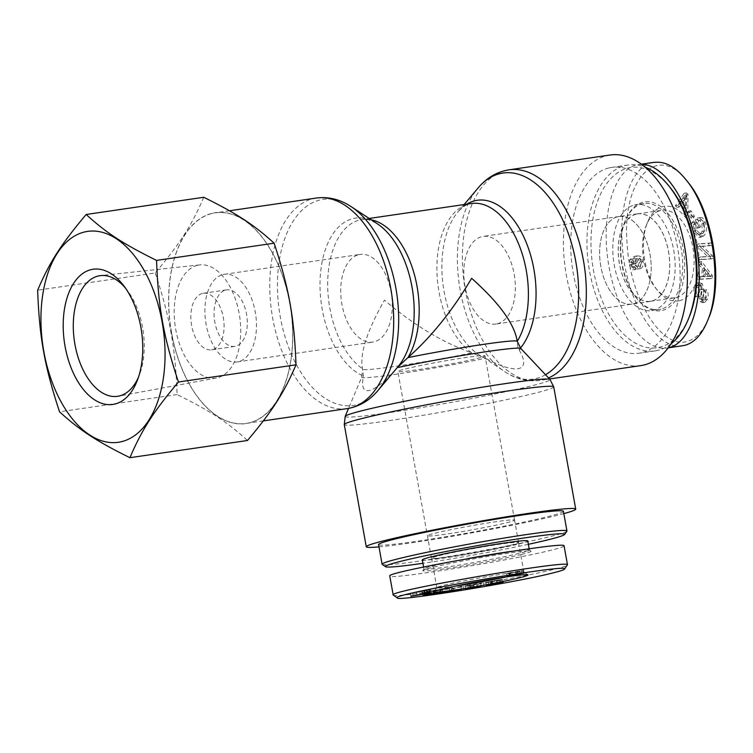 <?xml version="1.0" encoding="UTF-8"?>
<svg xmlns="http://www.w3.org/2000/svg" width="753" height="753" viewBox="0 0 753 753"><rect width="100%" height="100%" fill="white"/><g stroke="black" fill="none" stroke-linecap="round" stroke-linejoin="round"><path stroke-width="0.56" stroke-dasharray="3.77 2.82" d="M371.201 219.782A78.557 44.794 -98.3 0 0 362.052 219.499A78.557 44.794 -98.3 0 0 327.677 284.756A78.557 44.794 -98.3 0 0 362.72 368.932A78.557 3.68 169.8 0 0 362.607 369.186A78.557 3.68 169.8 0 0 471.933 352.931C442.792 342.634 413.632 325.032 384.444 300.146C367.699 329.776 360.263 351.915 362.137 366.551L363.539 376.067C361.214 386.995 363.257 391.786 369.648 390.431C376.378 388.492 385.564 380.896 397.198 367.643L397.753 367.022M466.766 204.157A80.863 46.112 -98.3 0 0 457.928 211.913C463.33 206.256 467.773 203.451 471.265 203.508A78.557 44.794 81.7 0 0 436.891 268.765A78.557 44.794 81.7 0 0 471.933 352.931L485.403 358.221C500.924 366.532 512.087 369.977 518.911 368.565C525.217 366.692 525.265 360.433 519.062 349.787C518.139 348.583 517.49 345.853 517.132 341.617L516.765 338.728M378.975 546.876A106.408 4.989 169.8 0 0 471.877 532.851A106.408 4.989 169.8 0 0 563.837 513.621M211.857 213.523A106.408 60.673 -98.3 0 0 171.11 329.936A106.408 60.673 -98.3 0 0 246.099 423.421A106.408 60.673 -98.3 0 0 290.714 309.342A106.408 60.673 -98.3 0 0 215.254 212.854A106.408 60.673 -98.3 0 0 211.857 213.523M640.822 365.61A106.408 60.673 81.7 0 1 565.362 269.113A106.408 60.673 81.7 0 1 609.977 155.033M497.404 323.743A44.276 25.244 -98.3 0 0 514.355 275.306A44.276 25.244 -98.3 0 0 483.153 236.404A44.276 25.244 -98.3 0 0 464.592 283.872A44.276 25.244 -98.3 0 0 495.992 324.025A44.276 25.244 -98.3 0 0 497.404 323.743M633.235 303.854A44.276 25.244 -98.3 0 0 650.187 255.408A44.276 25.244 -98.3 0 0 618.985 216.506A44.276 25.244 -98.3 0 0 600.423 263.983A44.276 25.244 -98.3 0 0 631.814 304.127A44.276 25.244 -98.3 0 0 633.235 303.854M405.443 368.923A44.276 2.08 -10.2 0 1 454.115 359.36A44.276 2.08 -10.2 0 1 485.007 355.811A44.276 2.08 -10.2 0 1 441.795 365.694A44.276 2.08 -10.2 0 1 397.857 371.493A44.276 2.08 -10.2 0 1 405.443 368.923M434.999 533.209A44.276 2.08 -10.2 0 1 483.671 523.646A44.276 2.08 -10.2 0 1 514.572 520.097A44.276 2.08 -10.2 0 1 471.359 529.98A44.276 2.08 -10.2 0 1 427.412 535.778A44.276 2.08 -10.2 0 1 434.999 533.209A44.267 2.071 -10.2 0 1 483.671 523.646A44.267 2.071 -10.2 0 1 514.553 520.097A44.267 2.071 -10.2 0 1 471.359 529.98A44.267 2.071 -10.2 0 1 427.422 535.778A44.267 2.071 -10.2 0 1 435.008 533.209M358.682 254.712A44.276 25.244 81.7 0 1 360.094 254.429A44.276 25.244 81.7 0 1 391.494 294.583A44.276 25.244 81.7 0 1 372.923 342.05A44.276 25.244 81.7 0 1 341.721 303.148A44.276 25.244 81.7 0 1 358.682 254.712M222.85 274.61A44.276 25.244 81.7 0 1 224.262 274.327A44.276 25.244 81.7 0 1 255.662 314.481A44.276 25.244 81.7 0 1 237.091 361.948A44.276 25.244 81.7 0 1 205.889 323.046A44.276 25.244 81.7 0 1 222.85 274.61M439.055 555.676A44.267 2.071 -10.2 0 1 487.718 546.113A44.267 2.071 -10.2 0 1 518.601 542.565A44.267 2.071 -10.2 0 1 475.397 552.448A44.267 2.071 -10.2 0 1 431.469 558.246A44.267 2.071 -10.2 0 1 439.055 555.676M528.361 544.315A91.057 4.273 -10.2 0 1 422.932 563.291M382.242 564.411A93.909 4.405 169.8 0 0 475.312 551.93A93.909 4.405 169.8 0 0 566.887 531.194M563.413 511.306A93.909 4.405 -10.2 0 1 471.773 532.277A93.909 4.405 -10.2 0 1 378.561 544.57M422.32 559.893A53.557 2.513 169.8 0 0 459.688 555.601A53.557 2.513 169.8 0 0 518.572 544.033A53.557 2.513 169.8 0 0 527.749 540.927M439.14 555.667A44.154 2.071 -10.2 0 1 487.68 546.123A44.154 2.071 -10.2 0 1 518.497 542.584A44.154 2.071 -10.2 0 1 510.929 545.153A44.154 2.071 -10.2 0 1 462.38 554.688A44.154 2.071 -10.2 0 1 431.573 558.227A44.154 2.071 -10.2 0 1 439.14 555.667M511.023 575.941L510.515 573.137L516.21 572.035C517.688 571.649 517.48 571.593 515.589 571.866L509.941 572.939C508.463 573.325 508.661 573.391 510.515 573.137C508.661 573.391 508.463 573.325 509.941 572.939L510.402 575.527M516.709 574.84L516.21 572.035C517.688 571.649 517.48 571.593 515.589 571.866L516.069 574.567M523.354 573.099L522.893 570.548L517.207 571.499C519.984 571.113 520.361 571.179 518.337 571.715L509.433 573.41C505.781 573.955 505.734 573.777 509.282 572.864L523.636 570.285L524.144 573.089M509.913 576.083L509.433 573.41C505.781 573.955 505.734 573.777 509.282 572.864L509.79 575.678M520.144 574.097L519.645 571.292L518.337 571.715L518.779 574.163M512.256 575.085L511.786 572.449M518.318 573.861L517.829 571.15M521.321 573.673L521.255 570.68M422.254 593.948L421.774 591.274L412.625 593.129L421.774 591.274M413.115 595.821L412.625 593.129M416.983 595.275L416.484 592.47M422.866 593.816L422.442 591.472M431.271 592.884L430.763 590.079L410.423 593.458L429.191 589.608L423.798 590.86L430.763 590.079M431.554 592.969L431.045 590.164M425.134 593.91L424.626 591.105M424.278 593.524L423.798 590.86M429.991 592.507L429.492 589.693M429.699 592.413L429.191 589.608M410.922 596.272L410.423 593.458M411.185 596.216L410.705 593.543M431.234 593.684L430.754 591.03L434.34 590.606L427.346 591.613L440.533 589.241L442.971 589.119L443.479 591.924M434.839 593.411L434.34 590.606M434.095 593.091L433.615 590.408L430.754 591.03M434.001 593.995L433.493 591.19L437.069 590.456C441.004 589.571 441.578 589.307 438.773 589.637L433.615 590.408M441.023 592.357L440.514 589.543L438.773 589.637L439.253 592.282M426.753 594.823L426.245 592.018C424.476 592.442 424.541 592.545 426.433 592.329L433.493 591.19M424.796 595.105L424.287 592.3L426.245 592.018C424.476 592.442 424.541 592.545 426.433 592.329L426.942 595.134M425.116 595.058L424.692 592.705C421.953 593.025 421.821 592.893 424.287 592.3C421.821 592.893 421.953 593.025 424.692 592.705L438.867 590.23C443.658 589.166 444.214 588.837 440.533 589.241L441.032 592.056M433.568 593.176L433.06 590.371M427.855 594.418L427.346 591.613M432.984 593.637L432.514 591.001M501.893 582.238L501.385 579.434L488.349 581.871L502.59 579.612L503.23 582.455M499.521 582.897L499.041 580.215L485.958 582.342L501.385 579.434M486.447 585.043L485.817 582.314L486.325 585.119M491.398 584.629L490.9 581.815L499.041 580.215M500.764 582.907L500.265 580.092L500.67 582.709M489.026 585.09L488.518 582.276L490.9 581.815M503.098 582.427L502.59 579.612L488.518 582.276M499.39 582.916L498.881 580.111M491.737 584.272L491.238 581.457M488.772 584.667L488.349 581.871L488.848 584.686M499.512 582.493L499.041 579.895M470.512 587.98L470.032 585.269L476.668 584.121L470.032 585.269M472.762 588.159L472.253 585.345M474.286 587.707L473.788 584.902M477.157 586.822L476.668 584.121M481.063 585.853L480.565 583.048L483.304 582.577L470.54 585.749L465.025 585.74L480.565 583.048M483.803 585.382L483.304 582.577M478.183 586.653L477.675 583.839M469.994 588.065L469.486 585.26M468.479 588.037L467.971 585.232M465.533 588.554L465.025 585.74M470.964 588.084L470.54 585.749M473.806 587.848L473.336 585.26M461.429 589.185L460.921 586.38L463.114 586.041L453.692 588.573L451.348 588.931L449.654 588.338L440.072 590.653L449.494 588.131L451.838 587.773L453.532 588.366L460.921 586.38M463.613 588.855L463.114 586.041M454.031 591.171L453.532 588.366M452.346 590.578L451.838 587.773M450.002 590.936L449.494 588.131M440.58 593.468L440.072 590.653M442.717 592.893L442.256 590.324M450.115 590.917L449.654 588.338M451.659 590.681L451.348 588.931M454.153 591.143L453.692 588.573M426.951 593.929L426.443 591.124L429.144 590.973L426.443 591.124M429.652 593.778L429.144 590.973M424.683 594.381L424.184 591.566M427.327 593.91L426.876 591.416M467.942 558.585A53.557 2.513 169.8 0 0 423.995 568.891A53.557 2.513 169.8 0 0 423.958 569.023A53.557 2.513 169.8 0 0 461.335 564.731A53.557 2.513 169.8 0 0 520.21 553.154A53.557 2.513 169.8 0 0 529.387 550.048A53.557 2.513 169.8 0 0 529.312 549.944A53.557 2.513 169.8 0 0 511.918 551.309M521.622 554.396A54.988 2.579 -10.2 0 1 459.961 566.472A54.988 2.579 -10.2 0 1 422.847 570.548A54.988 2.579 -10.2 0 1 476.47 558.406A54.988 2.579 -10.2 0 1 530.969 551.092A54.988 2.579 -10.2 0 1 521.622 554.396M564.082 545.878C564.11 546.584 560.213 547.92 552.391 549.888C513.292 560.053 386.28 580.45 389.781 575.998M393.273 595.124C392.539 599.03 517.876 578.784 555.836 568.873C562.952 567.075 566.774 565.804 567.301 565.061M455.113 586.145A44.267 2.071 -10.2 0 1 436.778 587.735A44.267 2.071 -10.2 0 1 436.806 587.632A44.267 2.071 -10.2 0 1 479.972 577.852A44.267 2.071 -10.2 0 1 523.843 571.969A44.267 2.071 -10.2 0 1 523.9 572.054A44.267 2.071 -10.2 0 1 516.323 574.624A44.267 2.071 -10.2 0 1 506.157 576.958M617.573 216.808A44.267 25.244 -98.3 0 0 600.621 265.225A44.267 25.244 -98.3 0 0 631.814 304.118A44.267 25.244 -98.3 0 0 650.376 256.66A44.267 25.244 -98.3 0 0 618.985 216.525A44.267 25.244 -98.3 0 0 617.573 216.808M636.144 214.078A44.267 25.244 -98.3 0 0 619.192 262.505A44.267 25.244 -98.3 0 0 650.394 301.398A44.267 25.244 -98.3 0 0 668.946 253.94A44.267 25.244 -98.3 0 0 637.565 213.805A44.267 25.244 -98.3 0 0 636.144 214.078M670.142 187.525A91.057 51.919 -98.3 0 0 627.87 168.079A91.057 51.919 -98.3 0 0 602.193 300.588A91.057 51.919 -98.3 0 0 689.136 317.229M670.989 343.905A93.909 53.548 81.7 0 1 655.27 350.86A93.909 53.548 81.7 0 1 589.081 268.35A93.909 53.548 81.7 0 1 625.046 165.613A93.909 53.548 81.7 0 1 628.049 165.02A93.909 53.548 81.7 0 1 645.105 167.175M608.791 167.994A93.909 53.548 -98.3 0 0 572.826 270.732A93.909 53.548 -98.3 0 0 639.015 353.242A93.909 53.548 -98.3 0 0 678.387 252.556A93.909 53.548 -98.3 0 0 611.794 167.401A93.909 53.548 -98.3 0 0 608.791 167.994M634.506 204.938A53.557 30.544 81.7 0 1 636.21 204.6A53.557 30.544 81.7 0 1 673.963 251.662A53.557 30.544 81.7 0 1 653.453 310.255A53.557 30.544 81.7 0 1 651.74 310.594A53.557 30.544 81.7 0 1 613.987 263.541A53.557 30.544 81.7 0 1 634.506 204.938M636.163 214.191A44.154 25.178 -98.3 0 0 619.248 262.439A44.154 25.178 -98.3 0 0 650.319 301.304A44.154 25.178 -98.3 0 0 651.787 301.012A44.154 25.178 -98.3 0 0 668.692 252.65A44.154 25.178 -98.3 0 0 637.518 213.918A44.154 25.178 -98.3 0 0 636.163 214.191M641.923 261.686L640.031 266.11L637.716 266.449C636.097 266.713 635.033 265.668 634.534 263.305L636.2 258.75L638.525 258.411C640.201 258.204 641.34 259.305 641.923 261.686L639.598 262.025L637.716 266.449L640.031 266.11C638.412 266.374 637.358 265.32 636.85 262.957L638.525 258.411L636.2 258.75C637.885 258.552 639.015 259.644 639.598 262.025M635.588 269.555L635.259 267.127L633.913 266.534L632.887 264.265L632.868 262.148L636.332 258.608L635.748 263.776C636.549 267.277 638.102 268.896 640.408 268.614C642.704 267.701 643.589 265.31 643.043 261.451C642.375 257.131 640.163 255.333 636.417 256.076L632.144 259.437L631.795 264.717C632.454 267.908 633.715 269.518 635.588 269.555L633.273 269.894L632.934 267.466L631.598 266.873L630.562 264.604L630.543 262.486L634.017 258.947L633.424 264.115C634.224 267.616 635.777 269.235 638.092 268.953C640.389 268.04 641.264 265.649 640.718 261.79C640.05 257.47 637.838 255.672 634.092 256.415L629.819 259.776L629.48 265.056C630.129 268.247 631.4 269.856 633.273 269.894M634.995 256.218L637.32 255.879L634.995 256.218M637.753 269.028L640.408 268.614L637.753 269.028M636.332 258.608L634.017 258.947M632.868 262.148L630.543 262.486M633.913 266.534L631.598 266.873M635.259 267.127L632.934 267.466M686.849 195.46L686.463 205.353L682.802 201.766L686.849 195.46L684.524 195.799L684.138 205.691L680.477 202.105L684.524 195.799M682.802 201.766L680.477 202.105M686.576 199.244L684.251 199.583M686.463 205.353L684.138 205.691M687.743 215.283L688.054 194.415L686.51 192.9L677.662 205.418L679.291 207.009L681.879 203.141L686.397 207.555L686.237 213.805L687.743 215.283L685.418 215.622L685.729 194.754L684.185 193.239L675.347 205.757L676.966 207.348L679.564 203.479L684.072 207.903L683.912 214.144L685.418 215.622M686.237 213.805L683.912 214.144M686.397 207.555L684.072 207.903M681.879 203.141L679.564 203.479M679.291 207.009L676.966 207.348M677.662 205.418L675.347 205.757M686.51 192.9L684.185 193.239M688.054 194.415L685.729 194.754M699.321 227.82L700.441 226.813L697.617 219.227L694.087 222.37L695.358 231.124L701.41 237.073L703.66 235.934C706.728 232.846 707.274 228.366 705.297 222.512C703.763 218.464 701.909 216.864 699.725 217.711L700.205 220.121C701.805 219.537 703.133 220.657 704.206 223.462L704.488 231.02L702.822 233.411L700.845 234.465L696.553 230.249L695.593 224.13L697.353 222.559L699.321 227.82L696.996 228.159L698.125 227.152L695.301 219.565L691.762 222.719L693.033 231.472L699.085 237.411L701.335 236.273C704.413 233.185 704.959 228.714 702.973 222.85C701.438 218.803 699.584 217.203 697.41 218.05L697.89 220.46L700.648 220.027L697.89 220.46C699.481 219.885 700.817 220.996 701.881 223.801L702.173 231.359L700.506 233.759L698.52 234.804L694.228 230.587L693.268 224.469L695.038 222.897L696.996 228.159M697.353 222.559L695.038 222.897M695.593 224.13L693.268 224.469M704.488 231.02L702.173 231.359M699.725 217.711L697.41 218.05L699.725 217.711M694.087 222.37L691.762 222.719M697.617 219.227L695.301 219.565M700.441 226.813L698.125 227.152M698.078 296.447L698.916 294.668L698.304 287.222L700.196 284.926L701.467 285.585L702.21 289.161L701.165 296.277L702.53 301.2L704.752 302.348L707.368 299.308C708.658 295.59 708.385 292.418 706.549 289.764L705.712 291.571L706.22 297.746L704.507 299.929L703.358 299.374L702.69 297.642L703.801 289.472L702.333 283.787L699.904 282.554L697.156 285.632C695.64 289.886 695.951 293.491 698.078 296.447L695.753 296.786L696.591 295.007L695.988 287.561L697.871 285.274L699.151 285.924L699.885 289.5L698.84 296.616L700.205 301.539L702.427 302.687L705.043 299.647C706.333 295.938 706.06 292.757 704.234 290.103L703.396 291.91L703.904 298.084L702.182 300.278L701.043 299.713L700.365 297.981L701.476 289.811L700.008 284.126L697.579 282.893L694.831 285.971C693.325 290.225 693.626 293.83 695.753 296.786M702.69 297.642L700.365 297.981M705.712 291.571L703.396 291.91M706.549 289.764L704.234 290.103M701.165 296.277L698.84 296.616M702.21 289.161L699.885 289.5M698.916 294.668L696.591 295.007M711.058 276.426L705.166 276.37L705.815 269.988L711.058 276.426L702.85 276.709L703.5 270.327L708.733 276.765M705.815 269.988L703.5 270.327M708.752 276.2L706.427 276.539M705.166 276.37L702.85 276.709M699.904 279.109L712.131 278.394L712.404 275.711L701.702 261.555L701.41 264.378L704.667 268.52L703.857 276.389L700.177 276.483L699.904 279.109L697.579 279.448L709.806 278.742L710.079 276.05L699.377 261.893L699.085 264.727L702.342 268.859L701.542 276.728L697.852 276.822L697.579 279.448M700.177 276.483L697.852 276.822M703.857 276.389L701.542 276.728M704.667 268.52L702.342 268.859M701.41 264.378L699.085 264.727M701.702 261.555L699.377 261.893M712.404 275.711L710.079 276.05M712.131 278.394L709.806 278.742M701.523 259.427L712.922 258.618L712.592 255.926L702.38 246.127L711.321 245.497L711.02 242.984L699.622 243.793L699.951 246.485L710.164 256.284L701.212 256.914L701.523 259.427L699.198 259.766L710.597 258.957L710.267 256.265L700.055 246.466L708.997 245.836L708.695 243.323L697.297 244.132L697.626 246.824L707.839 256.622L698.897 257.253L699.198 259.766M701.212 256.914L698.897 257.253M710.164 256.284L707.839 256.622M699.951 246.485L697.626 246.824M699.622 243.793L697.297 244.132M711.02 242.984L708.695 243.323M711.321 245.497L708.997 245.836M702.38 246.127L700.055 246.466M712.592 255.926L710.267 256.265M712.922 258.618L710.597 258.957M693.551 217.881L694.435 216.233L690.962 210.689L690.077 212.346L693.551 217.881L691.226 218.219L692.111 216.572L688.637 211.028L687.753 212.685L691.226 218.219M690.077 212.346L687.753 212.685M690.962 210.689L688.637 211.028M694.435 216.233L692.111 216.572M685.682 179.402L687.564 181.755C657.736 141.564 621.46 178.772 627.127 244.076C630.101 299.035 661.915 349.524 687.065 341.429C695.988 339.029 703.142 331.348 708.498 318.397L707.387 321.126M679.724 300.645A47.844 27.287 81.7 0 1 657.425 290.329A47.844 27.287 81.7 0 1 647.476 222.389A47.844 27.287 81.7 0 1 693.184 230.945A47.844 27.287 81.7 0 1 679.724 300.645M661.002 309.154A53.557 30.544 81.7 0 1 659.289 309.492A53.557 30.544 81.7 0 1 636.134 297.717A53.557 30.544 81.7 0 1 624.962 221.42A53.557 30.544 81.7 0 1 643.759 203.498A53.557 30.544 81.7 0 1 681.512 250.561A53.557 30.544 81.7 0 1 661.002 309.154M662.414 310.387A54.988 31.353 -98.3 0 0 677.916 230.362A54.988 31.353 -98.3 0 0 625.414 220.309A54.988 31.353 -98.3 0 0 636.887 298.649A54.988 31.353 -98.3 0 0 662.414 310.387M641.603 164.399L638.44 164.625C614.636 167.674 600.518 213.701 608.33 262.759C615.794 311.864 643.297 351.858 666.979 348.018L668.259 347.792M681.983 345.825C655.731 350.296 625.169 298.659 622.204 244.349C619.041 201.324 632.934 164.295 654.159 162.45M676.185 297.548A44.267 25.244 -98.3 0 0 693.127 249.064A44.267 25.244 -98.3 0 0 661.878 210.238A44.267 25.244 -98.3 0 0 646.356 225.156A44.267 25.244 -98.3 0 0 655.562 288.004A44.267 25.244 -98.3 0 0 674.707 297.83A44.267 25.244 -98.3 0 0 676.185 297.548M125.469 288.098A60.955 34.76 81.7 0 1 127.238 290.291A60.955 34.76 81.7 0 1 139.569 374.476A60.955 34.76 81.7 0 1 138.505 377.084M197.352 265.338A57.162 32.595 -98.3 0 0 175.562 328.487A57.162 32.595 -98.3 0 0 216.44 377.978A57.162 32.595 -98.3 0 0 239.708 316.815A57.162 32.595 -98.3 0 0 199.874 264.896A57.162 32.595 -98.3 0 0 197.352 265.338M225.627 290.056A28.567 16.293 81.7 0 1 226.54 289.877A28.567 16.293 81.7 0 1 246.673 314.97A28.567 16.293 81.7 0 1 235.736 346.22A28.567 16.293 81.7 0 1 234.823 346.399A28.567 16.293 81.7 0 1 214.69 321.305A28.567 16.293 81.7 0 1 225.627 290.056M202.406 293.454A28.567 16.293 -98.3 0 0 191.469 324.703A28.567 16.293 -98.3 0 0 211.602 349.806A28.567 16.293 -98.3 0 0 223.575 319.178A28.567 16.293 -98.3 0 0 203.319 293.275A28.567 16.293 -98.3 0 0 202.406 293.454M203.724 197.277C191.78 225.251 180.372 243.05 155.212 272.963L37.65 290.187M171.543 332.948A106.559 60.758 81.7 0 1 211.828 213.381A106.559 60.758 81.7 0 1 289.82 303.327A106.559 60.758 81.7 0 1 249.525 422.894A106.559 60.758 81.7 0 1 171.543 332.948M155.212 272.963C170.187 318.5 175.336 347.105 177.096 394.572C210.614 411.157 227.18 421.962 247.492 440.486M177.096 394.572L59.534 411.787M345.194 416.353A104.102 4.876 169.8 0 0 448.487 402.874A104.102 4.876 169.8 0 0 550.01 379.503M553.728 386.882A106.408 4.989 -10.2 0 1 449.889 410.639A106.408 4.989 -10.2 0 1 344.272 424.57M397.471 367.332L398.149 366.542A80.863 46.112 81.7 0 1 397.198 367.643A80.863 3.793 -10.2 0 1 397.236 367.633M520.831 348.498A80.863 3.793 -10.2 0 1 519.062 349.787A80.863 46.112 -98.3 0 0 520.483 348.121M464.14 204.543L457.928 211.913A80.863 46.112 -98.3 0 0 443.348 286.987A80.863 46.112 -98.3 0 0 478.852 354.719A80.863 46.112 -98.3 0 0 485.403 358.221A80.863 3.793 -10.2 0 1 402.949 373.187A80.863 3.793 -10.2 0 1 361.732 377.131A80.863 3.793 -10.2 0 1 363.539 376.067A80.863 46.112 81.7 0 1 320.317 293.999A80.863 46.112 81.7 0 1 352.799 218.652A80.863 46.112 81.7 0 1 377.234 223.735C370.438 219.867 365.374 218.455 362.052 219.499L369.177 218.455M351.086 206.604A104.102 59.365 -98.3 0 0 319.639 200.063A104.102 59.365 -98.3 0 0 285.246 337.457A104.102 59.365 -98.3 0 0 378.015 390.449M347.142 408.625A106.408 60.673 81.7 0 1 272.153 315.131A106.408 60.673 81.7 0 1 312.9 198.726A106.408 60.673 81.7 0 1 316.298 198.048M545.511 374.721A104.102 59.365 81.7 0 1 536.447 378.392A104.102 59.365 81.7 0 1 504.999 371.85A104.102 59.365 81.7 0 1 459.292 284.653A104.102 59.365 81.7 0 1 478.07 188.005M508.934 169.839A106.408 60.673 -98.3 0 0 464.319 283.919A106.408 60.673 -98.3 0 0 539.779 380.406A106.408 60.673 -98.3 0 0 543.177 379.728A106.408 60.673 -98.3 0 0 548.532 377.931M521.622 573.325L521.114 570.52M516.276 574.238L515.767 571.433M517.716 574.313L517.207 571.499M520.342 573.522L519.862 570.821M417.03 595.011L416.55 592.338M437.568 593.26L437.069 590.456M439.338 592.865L438.867 590.23M492.18 583.763L491.671 580.958M490.815 584.432L490.325 581.749M496.961 583.754L496.453 580.94M497.573 583.631L497.093 580.94M492.81 583.641L492.33 580.949M471.905 588.102L471.397 585.297M636.85 262.957L634.534 263.305M631.795 264.717L629.48 265.056M632.144 259.437L629.819 259.776M643.043 261.451L640.718 261.79M635.748 263.776L633.424 264.115M632.887 264.265L630.562 264.604M685.164 198.208L682.849 198.547M696.553 230.249L694.228 230.587M702.822 233.411L700.506 233.759M704.206 223.462L701.881 223.801M705.297 222.512L702.973 222.85M703.66 235.934L701.335 236.273M695.358 231.124L693.033 231.472M697.156 285.632L694.831 285.971M702.333 283.787L700.008 284.126M703.801 289.472L701.476 289.811M703.358 299.374L701.043 299.713M706.22 297.746L703.904 298.084M707.368 299.308L705.043 299.647M702.53 301.2L700.205 301.539M701.467 285.585L699.151 285.924M698.304 287.222L695.988 287.561M708.808 273.763L706.483 274.111M362.137 366.551L362.607 369.186L361.732 377.131L348.545 408.39M229.467 210.774L215.254 212.854M263.324 420.899L246.099 423.421M483.21 357.138L504.999 371.85C516.021 379.117 527.618 381.969 539.779 380.406L549.511 378.975M618.985 216.506L483.153 236.404M650.394 301.398L495.992 324.025M514.572 520.097L485.007 355.811M431.469 558.246L397.857 371.493M237.091 361.948L372.923 342.05M224.262 274.327L360.094 254.429M518.601 542.565L514.553 520.097M517.697 574.53L517.198 571.725M509.442 576.073L508.934 573.268M506.628 573.664L507.136 576.469M424.956 592.413L425.464 595.218M422.527 592.837L423.026 595.642M423.995 568.891L422.847 570.548M529.312 549.944L530.969 551.092M529.387 550.048L529.161 548.786M423.958 569.023L423.6 567.037M436.806 587.632L433.916 591.764M523.843 571.969L527.994 574.84M431.573 558.227L436.778 587.735M518.497 542.584L523.9 572.054M637.565 213.805L618.985 216.525M628.049 165.02L611.794 167.401M655.27 350.86L639.015 353.242M698.52 234.804L700.845 234.465M699.085 237.411L701.41 237.073M697.579 282.893L699.904 282.554M702.182 300.278L704.507 299.929M702.427 302.687L704.752 302.348M697.871 285.274L700.196 284.926M636.134 297.717L636.887 298.649M624.962 221.42L625.414 220.309M643.759 203.498L636.21 204.6M659.289 309.492L651.74 310.594M638.384 164.634L641.33 164.201M666.979 348.018L668.231 347.83M655.562 288.004L657.425 290.329M646.356 225.156L647.476 222.389M650.319 301.304L674.707 297.83M637.518 213.918L661.878 210.238M127.238 290.291L123.671 285.622M139.569 374.476L137.488 379.973M199.874 264.896L100.686 275.589M216.44 377.978L118.353 396.182M226.54 289.877L203.319 293.275M234.823 346.399L211.602 349.806"/><path stroke-width="1.13" d="M563.837 513.621A106.408 4.989 169.8 0 0 575.716 509.094A106.408 4.989 169.8 0 0 501.47 517.622A106.408 4.989 169.8 0 0 384.501 540.607A106.408 4.989 169.8 0 0 366.269 546.782A106.408 4.989 169.8 0 0 378.975 546.876M397.198 367.643L407.919 357.619C431.45 336.798 452.694 310.368 471.642 278.309C497.921 301.727 512.962 321.87 516.765 338.728L517.236 341.363A78.557 3.68 169.8 0 0 407.919 357.619A78.557 44.794 -98.3 0 0 414.621 275.447A78.557 44.794 -98.3 0 0 371.201 219.782M548.532 377.931A106.408 60.673 -98.3 0 0 583.076 258.505A106.408 60.673 -98.3 0 0 508.934 169.839L609.977 155.033A106.408 60.673 81.7 0 1 684.976 248.528A106.408 60.673 81.7 0 1 644.22 364.932A106.408 60.673 81.7 0 1 640.822 365.61L549.511 378.975M422.932 563.291A91.057 4.273 -10.2 0 1 385.555 566.708A91.057 4.273 -10.2 0 1 401.02 561.249A91.057 4.273 -10.2 0 1 503.126 541.247A91.057 4.273 -10.2 0 1 564.59 534.498A91.057 4.273 -10.2 0 1 528.361 544.315M564.59 534.498L566.887 531.194A93.909 4.405 169.8 0 0 566.953 530.969A93.909 4.405 169.8 0 0 501.432 538.489A93.909 4.405 169.8 0 0 398.196 558.782A93.909 4.405 169.8 0 0 382.1 564.232A93.909 4.405 169.8 0 0 382.242 564.411L385.555 566.708M382.1 564.232L378.561 544.57A93.909 4.405 -10.2 0 1 394.657 539.12A93.909 4.405 -10.2 0 1 497.893 518.836A93.909 4.405 -10.2 0 1 563.413 511.306L566.953 530.969M529.161 548.786L527.749 540.927A53.557 2.513 169.8 0 0 490.382 545.21A53.557 2.513 169.8 0 0 431.497 556.787A53.557 2.513 169.8 0 0 422.32 559.893L423.6 567.037M511.023 575.941L516.709 574.84C518.196 574.454 517.989 574.407 516.087 574.671L510.44 575.744C508.972 576.13 509.16 576.196 511.023 575.941C509.16 576.196 508.972 576.13 510.44 575.744L510.402 575.527M516.709 574.84C518.196 574.454 517.989 574.407 516.087 574.671L516.069 574.567M524.144 573.089L517.716 574.313C520.483 573.918 520.86 573.993 518.836 574.52L509.941 576.214C506.289 576.76 506.232 576.582 509.79 575.678L523.354 573.099M509.913 576.083L509.941 576.214C506.289 576.76 506.232 576.582 509.79 575.678M520.144 574.097L518.779 574.163M413.133 595.934L422.951 594.277L413.115 595.821M431.271 592.884L410.922 596.272L429.699 592.413L424.297 593.665L431.271 592.884M441.032 592.056C444.712 591.651 444.157 591.971 439.366 593.035L425.191 595.519C422.461 595.839 422.329 595.698 424.796 595.105L426.753 594.823C424.984 595.256 425.04 595.359 426.942 595.134L437.568 593.26C441.512 592.385 442.077 592.112 439.281 592.442L433.022 593.806L427.855 594.418L433.568 593.176L443.479 591.924M440.966 592.065L439.253 592.282M426.753 594.823C424.984 595.256 425.04 595.359 426.942 595.134M425.116 595.058L425.191 595.519C422.461 595.839 422.329 595.698 424.796 595.105M499.55 582.7L488.848 584.686L503.098 582.427L497.592 583.744L489.026 585.09L499.55 583.02L486.466 585.147L499.512 582.493M477.167 586.926L470.531 588.074L472.762 588.159L477.157 586.822M481.063 585.853L473.844 588.074L465.533 588.554L481.063 585.853M471.049 588.554L470.964 588.084M461.429 589.185L454.191 591.378L451.847 591.736L450.162 591.143L440.58 593.468L450.002 590.936L452.346 590.578L454.031 591.171L461.429 589.185M451.847 591.736L451.659 590.681M426.951 593.929L429.652 593.778L426.951 593.929M553.587 572.769C518.177 582.088 396.342 601.779 397.405 597.967C386.477 594.861 573.306 562.585 564.458 569.155C563.941 569.87 560.317 571.066 553.587 572.769M519.862 577.711A47.844 2.24 169.8 0 0 527.994 574.84A47.844 2.24 169.8 0 0 480.574 581.194A47.844 2.24 169.8 0 0 433.916 591.764A47.844 2.24 169.8 0 0 466.211 588.225A47.844 2.24 169.8 0 0 519.862 577.711M511.918 551.309A53.557 2.513 169.8 0 0 467.942 558.585M393.198 594.992L389.781 575.998C384.708 571.838 567.414 540.259 564.082 545.878L567.498 564.863M564.458 569.155L567.357 564.891C572.148 559.008 386.929 591.011 393.17 594.992L397.405 597.967M506.157 576.958A44.267 2.071 -10.2 0 1 455.113 586.145M688.233 319.441L689.136 317.229A91.057 51.919 -98.3 0 0 670.142 187.525L668.636 185.662A93.909 53.548 81.7 0 1 688.233 319.441A93.909 53.548 81.7 0 1 670.989 343.905M645.105 167.175A93.909 53.548 81.7 0 1 668.636 185.662M708.498 318.397C724.16 283.439 713.232 211.301 687.564 181.755M668.259 347.792L669.106 347.594C691.536 342.276 704.403 297.99 697.193 250.909C690.266 203.79 664.795 164.163 641.603 164.399M654.159 162.45C664.833 160.982 675.337 166.629 685.682 179.402C712.404 210.416 723.633 284.427 707.387 321.126C701.777 334.69 694.257 342.756 684.816 345.326L681.983 345.825M138.505 377.084A60.955 34.76 81.7 0 1 118.353 396.182A60.955 34.76 81.7 0 1 74.763 343.406A60.955 34.76 81.7 0 1 97.994 276.069A60.955 34.76 81.7 0 1 100.686 275.589A60.955 34.76 81.7 0 1 125.469 288.098M90.887 269.678A68.316 38.958 -98.3 0 0 72.006 370.015A68.316 38.958 -98.3 0 0 137.488 379.973A68.316 38.958 -98.3 0 0 123.671 285.622A68.316 38.958 -98.3 0 0 90.887 269.678M84.129 232.084A106.559 60.758 -98.3 0 0 61.181 402.046A106.559 60.758 -98.3 0 0 163.617 376.396A106.559 60.758 -98.3 0 0 84.129 232.084M178.442 382.016C153.283 411.929 141.875 429.728 129.921 457.702C96.403 441.117 79.846 430.311 59.534 411.787C44.559 366.259 39.41 337.655 37.65 290.187C49.594 262.213 61.012 244.405 86.162 214.492C106.474 233.016 123.04 243.821 156.558 260.406C158.318 307.873 163.467 336.487 178.442 382.016L296.004 364.8C294.244 317.333 289.096 288.719 274.12 243.191L156.558 260.406M274.12 243.191C253.808 224.667 237.251 213.861 203.724 197.277L86.162 214.492M129.921 457.702L247.492 440.486C272.642 410.573 284.06 392.774 296.004 364.8M397.236 367.633A80.863 3.793 -10.2 0 1 477.524 352.997A80.863 3.793 -10.2 0 1 520.831 348.498L550.01 379.503A104.102 4.876 169.8 0 0 475.943 388.228A104.102 4.876 169.8 0 0 363.012 410.47A104.102 4.876 169.8 0 0 345.194 416.353L344.272 424.57A106.408 4.989 -10.2 0 1 362.513 418.395A106.408 4.989 -10.2 0 1 479.482 395.4A106.408 4.989 -10.2 0 1 553.728 386.882L575.716 509.094M351.086 206.604L377.234 223.735A80.863 46.112 81.7 0 1 412.729 291.467A80.863 46.112 81.7 0 1 398.149 366.542L378.015 390.449A104.102 59.365 -98.3 0 0 396.784 293.811A104.102 59.365 -98.3 0 0 351.086 206.604C340.064 199.338 328.468 196.486 316.298 198.048A106.408 60.673 81.7 0 1 391.758 294.545A106.408 60.673 81.7 0 1 347.142 408.625L263.324 420.899M520.483 348.121A80.863 46.112 -98.3 0 0 527.533 245.826A80.863 46.112 -98.3 0 0 466.766 204.157M369.177 218.455L471.265 203.508A78.557 44.794 81.7 0 1 521.556 251.841A78.557 44.794 81.7 0 1 517.245 341.42M464.14 204.543L478.07 188.005A104.102 59.365 81.7 0 1 568.251 233.261A104.102 59.365 81.7 0 1 545.511 374.721M550.01 379.503L553.728 386.882M348.545 408.39L345.194 416.353M344.272 424.57L366.269 546.782M378.015 390.449C369.535 400.577 359.247 406.629 347.142 408.625M316.298 198.048L229.467 210.774M520.831 348.498L517.236 341.363M478.07 188.005C486.542 177.887 496.839 171.825 508.934 169.839M641.33 164.201L654.084 162.328M668.231 347.83L682.679 345.721"/></g></svg>
